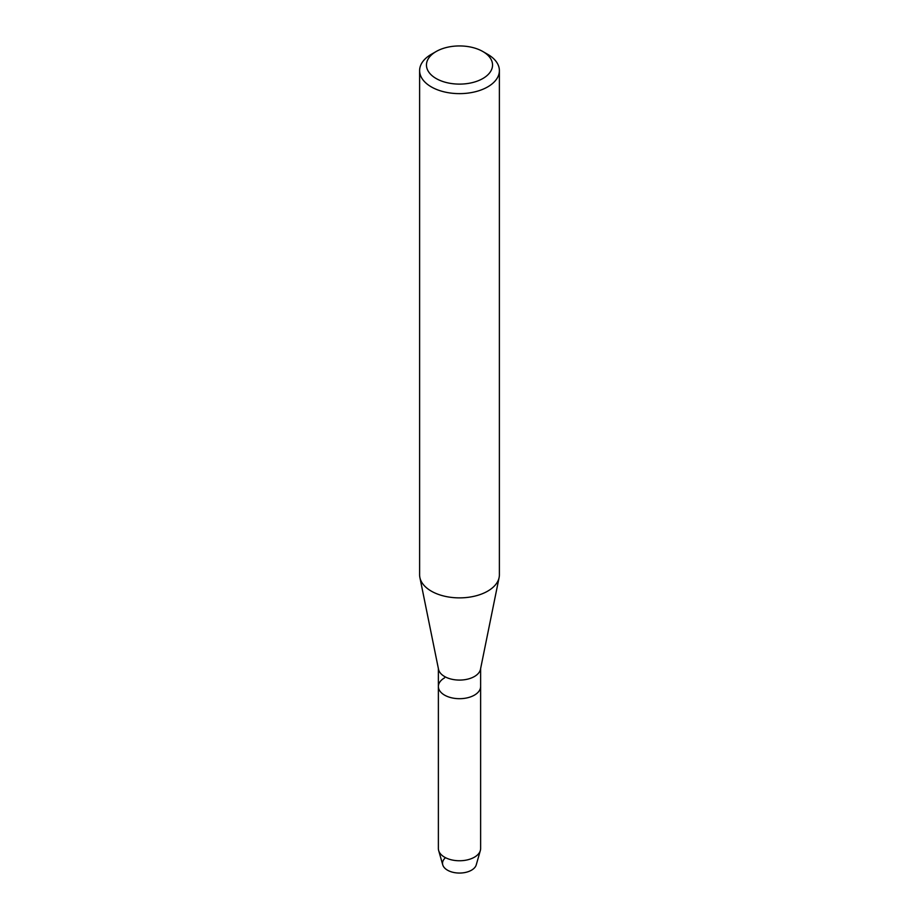 <?xml version="1.0" encoding="UTF-8"?>
<svg xmlns="http://www.w3.org/2000/svg" width="919" height="919" viewBox="0 0 919 919"><rect width="100%" height="100%" fill="white"/><g stroke="black" fill="none" stroke-linecap="round" stroke-linejoin="round"><path stroke-width="1.38" d="M480.626 668.595L480.626 686.493A21.126 12.2 180 0 1 474.434 695.12A21.126 12.2 180 0 0 480.626 686.493L480.626 848.559A21.126 12.2 180 0 1 480.338 850.546L476.249 864.859A16.979 9.799 180 0 1 471.504 870.19A16.979 9.799 180 0 1 448.644 870.787A16.979 9.799 180 0 1 445.52 857.703M482.866 51.533L487.702 54.324A39.885 23.021 180 0 1 499.385 70.614L499.385 574.857A39.885 23.021 180 0 1 499.109 577.534L480.476 669.308A21.126 12.2 180 0 1 474.434 676.51A21.126 12.2 180 0 1 452.573 679.405A21.126 12.2 180 0 1 438.524 669.308L419.891 577.534A39.885 23.021 180 0 1 419.615 574.857L419.615 70.614A39.885 23.021 180 0 1 431.298 54.324L436.134 51.533A33.038 19.081 180 0 1 482.866 51.533A33.038 19.081 180 0 1 482.866 78.517A33.038 19.081 180 0 1 436.134 78.517A33.038 19.081 180 0 1 436.134 51.533L431.298 54.324M480.338 850.546A21.126 12.2 180 0 1 474.434 857.186A21.126 12.2 180 0 1 453.033 860.173A21.126 12.2 180 0 1 438.662 850.546A21.126 12.2 180 0 1 438.374 848.559L438.374 686.493A21.126 12.2 180 0 0 451.413 697.762A21.126 12.2 180 0 0 474.434 695.12A21.126 12.2 180 0 1 451.413 697.762A21.126 12.2 180 0 1 438.374 686.493A21.126 12.2 180 0 1 444.566 677.866M499.109 577.534A39.885 23.021 180 0 1 487.702 591.135A39.885 23.021 180 0 1 446.416 596.603A39.885 23.021 180 0 1 419.891 577.534M499.385 70.614A39.885 23.021 180 0 1 487.702 86.891A39.885 23.021 180 0 1 444.233 91.877A39.885 23.021 180 0 1 419.615 70.614M471.504 870.19A16.979 9.799 180 0 1 454.308 872.591A16.979 9.799 180 0 1 442.751 864.859L438.662 850.546M438.374 686.493L438.374 668.595"/></g></svg>
